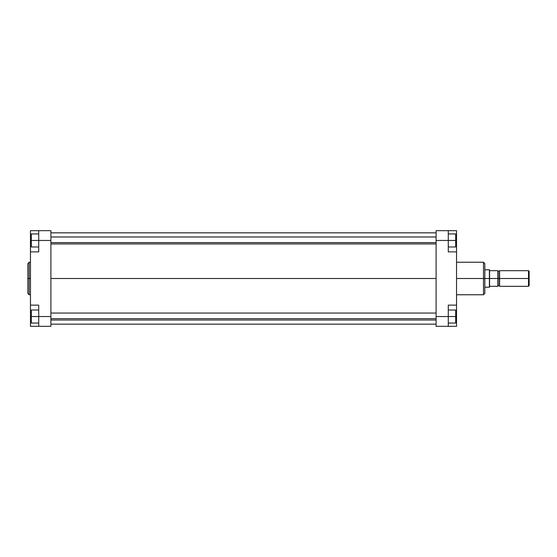 <?xml version="1.0" encoding="UTF-8"?>
<svg xmlns="http://www.w3.org/2000/svg" width="557" height="557" viewBox="0 0 557 557"><rect width="100%" height="100%" fill="white"/><g stroke="black" fill="none" stroke-linecap="round" stroke-linejoin="round"><path stroke-width="0.84" d="M29.152 294.757L27.85 293.455L27.85 278.5L27.85 293.455L27.85 278.5L29.152 278.5L29.152 294.757L29.152 262.243L27.85 263.545L27.85 278.5L27.85 263.545L27.85 278.5L29.152 278.5L29.152 262.243L29.152 278.5L30.461 278.5L29.152 278.5L29.152 294.757L30.461 294.757M38.718 316.543L38.718 326.325L30.461 326.325L30.461 314.914L30.461 326.325L50.896 326.325L50.896 230.675L38.718 230.675L38.718 251.868L38.718 240.457L50.896 240.457L50.896 316.543L38.718 316.543L38.718 305.132L38.718 326.325L50.896 326.325L50.896 316.543L31.331 316.543L31.331 310.019L38.718 310.019L31.331 310.019L31.331 316.543L38.718 316.543M30.461 251.868L38.718 251.868L30.461 251.868L30.461 305.132L30.461 230.675L38.718 230.675L38.718 240.457L50.896 240.457L50.896 230.675L30.461 230.675L30.461 251.68M30.461 305.32L30.461 314.914L31.331 314.914L30.461 314.914L30.461 305.132L38.718 305.132L30.461 305.132M30.461 242.086L31.331 242.086L30.461 242.086M31.331 246.981L31.331 233.933L38.718 233.933L31.331 233.933L31.331 240.457L38.718 240.457L31.331 240.457L31.331 246.981L38.718 246.981L31.331 246.981M31.331 323.067L31.331 316.543L31.331 323.067L38.718 323.067L31.331 323.067M50.896 278.5L436.11 278.5L50.896 278.5M456.545 294.757L483.497 294.757L483.497 278.5L456.545 278.5L483.497 278.5L483.497 262.243L483.497 278.5L484.806 278.5L484.806 263.545L484.806 278.5L484.806 263.545L483.497 262.243L456.545 262.243M483.497 294.757L484.806 293.455L484.806 278.5L483.497 278.5L483.497 262.243M456.545 305.132L456.545 326.325L448.281 326.325L448.281 305.132L456.545 305.132L456.545 251.868L448.281 251.868L448.281 230.675L436.11 230.675L436.11 326.325L448.281 326.325L436.11 326.325L436.11 316.543L448.281 316.543L448.281 305.132L456.545 305.132L456.545 251.868L448.281 251.868L448.281 240.457L436.11 240.457L436.11 316.543L455.675 316.543L455.675 323.067L448.281 323.067L455.675 323.067L455.675 316.543L448.281 316.543L448.281 326.325L456.545 326.325L456.545 305.32M456.545 251.68L456.545 230.675L436.11 230.675L436.11 240.457L448.281 240.457L448.281 230.675L456.545 230.675L456.545 242.086L455.675 242.086L456.545 242.086L456.545 251.868M456.545 314.914L455.675 314.914L456.545 314.914M484.806 278.5L484.806 293.455L484.806 278.5L489.394 278.5L484.806 278.5M483.497 278.5L483.497 294.757L483.497 278.5M455.675 233.933L455.675 246.981L448.281 246.981L455.675 246.981L455.675 240.457L448.281 240.457L455.675 240.457L455.675 233.933L448.281 233.933L455.675 233.933M455.675 310.019L455.675 316.543L455.675 310.019L448.281 310.019L455.675 310.019M499.587 270.674L499.587 278.5L528.496 278.5L528.496 270.674L499.587 270.674L499.587 286.326L528.496 286.326L529.15 285.671L529.15 278.5L528.496 278.5L528.496 286.326L528.496 278.5L499.364 278.5L499.364 271.217L499.364 278.5L498.062 278.5L498.062 271.217L497.847 278.5L497.847 270.674L489.582 270.674L489.394 287.196L489.394 278.5L497.847 278.5L489.582 278.5L489.582 286.326L489.582 269.915L489.582 270.674L497.847 270.674L497.847 285.999M489.582 287.085L489.582 286.326L497.847 286.326L497.847 278.5L497.847 286.326L489.582 286.326L489.394 287.196L484.806 287.196M498.062 285.783L499.364 285.783L499.587 271.001M529.15 285.671L529.15 271.329L529.15 278.5L528.496 278.5L528.496 270.674L529.15 271.329M499.364 271.217L498.062 271.217L498.062 278.5L499.587 278.5L499.587 286.326M484.806 269.804L489.394 269.804L489.394 278.5L489.582 269.915M498.062 278.5L498.062 285.783L498.062 278.5M499.364 278.5L499.364 285.783L499.364 278.5M50.896 318.681L436.11 318.681L50.896 318.681M50.896 242.594L436.11 242.594L50.896 242.594M29.152 262.243L30.461 262.243M436.11 232.847L50.896 232.847M436.11 324.153L50.896 324.153M436.11 313.062L50.896 313.062M436.11 320.024L50.896 320.024M436.11 236.976L50.896 236.976M436.11 243.938L50.896 243.938"/></g></svg>
